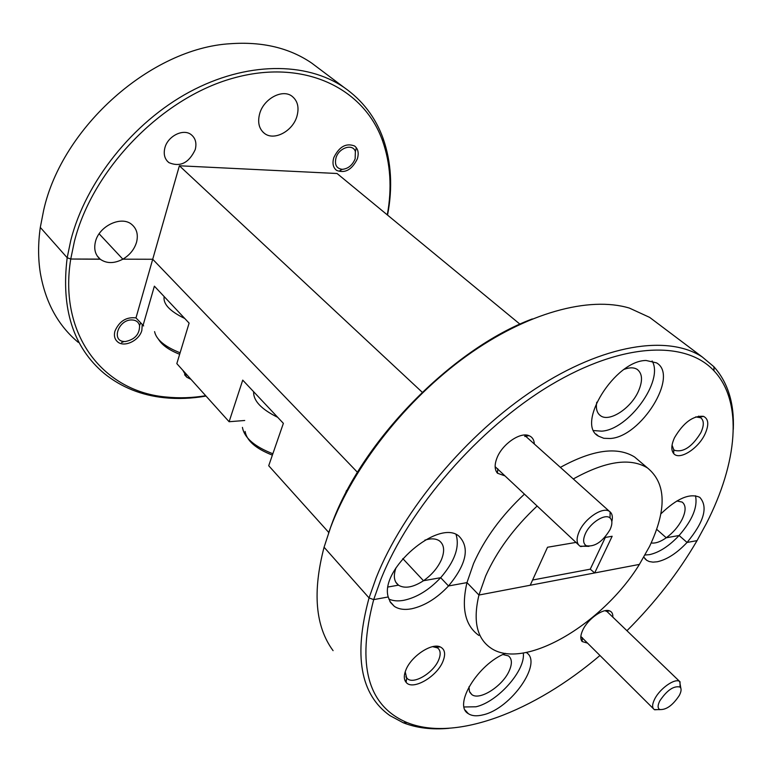 <?xml version="1.0" encoding="UTF-8"?>
<svg xmlns="http://www.w3.org/2000/svg" width="772" height="772" viewBox="0 0 772 772"><rect width="100%" height="100%" fill="white"/><g stroke="black" fill="none" stroke-linecap="round" stroke-linejoin="round"><path stroke-width="1.16" d="M643.809 557.152L646.733 560.337L649.242 561.534L653.006 562.141L657.368 561.755C667.104 559.546 677.005 553.109 687.051 542.455L679.09 535.507L687.051 542.455L697.048 540.632L706.351 523.532C737.356 462.988 743.513 402.202 714.023 370.84C685.768 340.162 622.029 342.305 550.311 385.286C478.717 428.132 408.986 508.43 380.799 579.569L373.687 599.622L369.055 597.924L376.147 577.852C402.945 510.089 466.848 433.7 535.16 388.934C603.569 344.119 668.234 334.488 702.308 357.011L713.888 366.719C727.928 382.439 734.394 403.351 733.294 429.444M328.544 533.076L331.4 525.085C361.026 441.941 451.726 349.04 532.323 318.923M656.721 322.706L649.638 317.379L629.334 308.067C589.181 296.023 526.929 312.592 466.52 355.998C406.197 399.442 353.315 466.664 330.58 527.469L324.076 547.232L369.055 597.924L324.076 547.232C312.361 592.124 315.352 626.603 333.079 650.651M387.283 214.886C392.147 188.329 390.564 163.625 382.555 140.774C363.863 87.892 303.464 58.035 232.314 78.397C161.271 98.401 92.486 169.386 74.373 241.549L70.744 259.025L67.183 257.723L70.812 240.237C85.711 181.806 132.842 122.526 189.487 91.974C246.21 61.432 306.339 61.596 344.061 87.439C362.435 100.283 375.443 117.257 383.086 138.371C391.346 162.043 392.832 187.615 387.544 215.099M319.328 68.833L311.598 63.014C289.355 47.883 262.297 41.447 230.403 43.714C151.466 48.105 62.078 126.926 43.666 210.225L40.298 227.422L67.183 257.723L40.298 227.422C38.04 243.325 38.04 258.456 40.298 272.796C45.394 302.315 58.054 325.495 78.261 342.363M651.211 542.957C655.389 543.584 660.407 541.857 666.265 537.775L679.09 535.507L666.265 537.775L656.711 529.36L666.265 537.775C673.068 532.777 678.356 526.649 682.13 519.373C686.067 511.006 686.076 505.245 682.168 502.089L676.861 500.97M396.007 567.777C393.18 575.854 394 581.654 398.448 585.166L395.901 582.377L398.603 585.273C404.924 588.882 413.223 587.367 423.5 580.727L440.667 577.697L448.522 585.967L440.667 577.697L423.5 580.727L402.801 558.59L423.5 580.727C431.818 574.87 437.82 567.787 441.507 559.488C444.913 550.822 444.19 544.588 439.336 540.805C435.765 538.48 430.94 538.248 424.87 540.139M596.756 402.222C595.675 408.678 596.968 413.203 600.616 415.78C609.465 422.409 630.985 408.311 638.425 391.24C642.883 380.866 642.487 373.59 637.238 369.412C633.966 367.356 629.653 367.318 624.287 369.315M534.34 444.025C534.108 439.799 532.313 437.01 528.936 435.649C520.28 431.789 502.514 443.968 497.129 457.584C494.379 464.445 494.495 469.656 497.457 473.217L504.984 475.899M646.116 360.485C614.985 360.399 575.391 424.368 598.532 436.17L603.81 438.293L610.237 438.496C641.098 436.952 679.273 375.646 656.547 362.869L646.116 360.485M593.764 430.573L601.6 431.162C628.447 429.821 664.161 380.654 652.108 360.968M704.933 434.192C709.13 424.909 708.657 418.964 703.533 416.369C693.208 415.413 683.548 422.496 674.554 437.618C671.225 444.904 670.955 450.24 673.744 453.627C679.379 460.614 698.168 448.802 704.933 434.192M672.055 445.135L673.705 449.565L674.641 450.356C683.481 452.595 692.214 446.708 700.841 432.696C704.161 425.468 704.112 420.489 700.696 417.758L695.726 416.89M164.87 147.877C167.746 136.075 183.331 128.297 191.157 134.637C195.509 138.159 196.86 143.158 195.229 149.614C188.918 163.017 180.146 167.36 168.914 162.631C164.677 159.186 163.326 154.265 164.87 147.877M333.822 157.575C339.217 146.632 346.126 142.762 354.56 145.985C358.14 148.842 359.057 153.155 357.32 158.926C351.907 169.821 344.988 173.632 336.563 170.371C333.06 167.563 332.143 163.307 333.822 157.575M95.429 241.781C98.97 226.032 121.329 215.456 131.674 224.401C136.798 228.724 138.42 234.669 136.547 242.234C134.338 249.414 129.773 255.059 122.854 259.18L99.134 233.81L122.854 259.18L152.711 259.257L122.854 259.18C114.198 263.677 106.671 263.696 100.244 259.238L70.744 259.025L100.09 259.112C95.265 254.905 93.711 249.124 95.429 241.781M259.701 113.571C263.754 98.719 282.349 88.761 291.912 96.153C297.712 100.765 299.372 107.53 296.882 116.466C292.675 131.182 274.272 141.025 264.632 133.527C259.016 129.049 257.365 122.401 259.701 113.571M605.325 537.428L590.262 569.176L594.681 572.94L639.399 564.409L649.58 546.383C666.969 509.472 666.265 483.32 647.486 467.938C630.232 457.42 605.499 461.096 573.297 478.958M640.075 461.656L634.536 456.956C617.166 446.312 592.442 449.777 560.375 467.378M524.439 494.128C501.482 515.628 484.517 538.788 473.535 563.608L466.973 582.599L478.949 595.038L530.219 585.244L547.522 547.251L575.97 542.417M537.138 506.027C513.998 527.739 496.84 551.054 485.665 575.97L478.949 595.038L466.973 582.599C461.125 607.998 465.082 625.6 478.843 635.424M388.133 586.99L398.448 585.166L388.133 586.99M448.908 728.314C431.828 729.868 416.61 728.015 403.254 722.766L389.889 715.576C360.321 694.626 353.383 655.409 369.055 597.924L373.687 599.622L388.219 596.968L373.687 599.622C356.567 665.001 367.704 705.984 407.095 722.573C455.634 742.259 534.417 711.33 599.96 655.486M142.222 324.848L141.855 330.348C139.327 340.568 124.215 347.805 117.614 341.851C114.671 339.294 113.764 335.743 114.903 331.198C119.274 321.181 126.299 316.752 135.978 317.91L152.711 259.257L357.465 472.3L152.711 259.257L179.384 165.777L337.065 173.507L519.961 324.172M448.522 585.967C466.626 563.985 470.052 547.338 458.8 536.009C438.399 518.736 379.525 569.234 388.219 596.968L390.458 602.392L394.328 606.358C398.757 609.291 404.528 610.102 411.64 608.78C424.629 605.895 436.923 598.29 448.522 585.967L466.973 582.599L448.522 585.967M626.951 630.724C654.897 602.845 678.27 572.814 697.048 540.632L687.051 542.455C704.074 521.92 708.329 506.895 699.818 497.371C689.985 492.825 676.996 498.326 660.861 513.872M590.262 569.176L532.593 580.023M594.681 572.94L612.157 536.26L604.601 537.553M422.216 392.234L179.384 165.777M388.808 599.033C392.967 600.954 397.995 601.369 403.91 600.288C416.89 597.48 429.135 589.943 440.667 577.697C454.708 561.418 459.842 547.03 456.069 534.533M645.035 555.01L649.484 554.653C659.22 552.491 669.092 546.113 679.09 535.507C692.387 520.164 697.859 506.914 695.504 495.759M659.79 700.899C657.58 705.367 657.561 708.233 659.722 709.516C666.217 710.057 672.759 705.347 679.35 695.389C681.396 691.384 681.628 688.605 680.045 687.051C673.792 685.565 667.037 690.187 659.79 700.899M660.041 709.642L654.28 709.574C651.954 707.799 652.089 704.286 654.704 699.027C659.915 688.441 675.104 677.826 679.669 681.483L680.836 688.19M125.411 341.523C134.994 339.487 139.713 334.141 139.558 325.485C138.497 321.847 135.824 320.004 131.539 319.946C118.348 319.753 111.129 341.021 124.128 341.494L125.411 341.523M355.149 158.8L355.371 151.611C352.978 143.264 338.995 147.597 336.042 157.71C334.373 164.697 336.447 168.566 342.276 169.338C348.133 168.779 352.428 165.266 355.149 158.8M585.379 533.684C582.754 539.802 583.111 543.835 586.45 545.785C594.884 547.02 602.749 541.626 610.054 529.602C612.476 524.217 612.476 520.347 610.054 517.993C605.258 513.177 590.155 522.712 585.379 533.684M588.978 546.354L579.965 546.161C576.404 543.488 576.163 538.576 579.251 531.426C584.983 518.215 602.942 506.403 609.475 511.411L610.092 511.865C612.331 513.911 612.91 517.163 611.829 521.64M468.971 686.819L469.444 691.461L471.827 694.588C479.634 700.899 502.678 686.105 509.221 670.829C512.328 663.746 512.068 658.767 508.439 655.901L502.91 654.531M612.814 617.117C613.026 613.943 611.984 611.878 609.687 610.922C603.386 607.911 587.849 618.912 582.783 630.077C580.38 635.298 580.177 639.119 582.165 641.551L587.55 643.134M505.496 653.363C478.003 663.91 452.855 705.27 468.305 713.646C471.904 716.03 476.855 716.426 483.147 714.824C510.958 708.773 543.324 662.492 526.263 652.504M464.088 706.978L475.967 706.785C497.834 701.912 525.857 670.144 523.271 653.035M442.877 661.517C445.869 654.087 444.971 649.213 440.185 646.888C431.577 642.719 411.225 656.248 405.956 669.807C403.717 675.317 403.775 679.495 406.13 682.351C412.509 690.805 436.798 676.88 442.877 661.517M405.203 671.804L406.68 678.038L407.712 678.964C414.448 684.378 433.681 672.46 438.65 659.954C440.976 654.299 440.6 650.285 437.541 647.901L432.648 646.656M135.978 317.91L143.66 325.919M154.583 331.632C156.311 339.651 164.822 346.705 180.108 352.794M184.759 318.479C169.772 311.222 162.911 303.927 164.175 296.593M179.664 354.271C169.3 350.208 162.303 345.306 158.665 339.545M206.018 396.065C191.823 398.545 177.975 399.105 164.484 397.744C141.45 395.37 121.378 387.293 104.268 373.513C73.253 347.39 60.892 308.79 67.183 257.723L70.744 259.025C58.218 335.888 104.326 391.954 166.549 397.049C179.268 398.342 192.315 397.898 205.709 395.718M100.09 259.112L97.301 256.063M190.964 379.341L186.814 377.238L182.935 370.415M639.399 564.409L478.949 595.038C472.898 620.476 476.71 638.048 490.394 647.747C523.02 671.379 602.314 624.722 639.399 564.409M142.984 325.688L154.381 286.171L189.111 323.111L176.827 363.622L229.11 421.724L242.726 380.123L283.372 423.345L268.714 465.728L328.756 532.458M229.11 421.724L244.714 420.489M346.879 490.886L346.522 490.5L345.084 494.331M404.943 680.441L406.381 680.373M277.708 417.324C261.254 409.218 253.235 400.687 253.631 391.722M272.381 455.133C255.879 448.686 246.789 440.793 245.1 431.432M242.437 427.389C244.299 437.782 254.432 446.573 272.854 453.762M714.023 370.84L713.888 366.719M382.555 140.774L383.086 138.371M344.061 87.439L311.598 63.014M702.308 357.011L649.638 317.379M524.786 436.498L528.936 435.649M596.119 434.105L598.532 436.17M699.577 417.189L703.533 416.369M698.612 416.108L699.905 417.121M634.536 456.956L647.486 467.938M264.632 133.527L263.02 132.166M168.914 162.631L167.061 160.904M673.705 449.565L673.744 453.627M497.766 468.758L497.457 473.217M599.159 414.545L600.616 415.78M659.722 709.516L654.666 709.786M580.843 636.456L653.305 708.609M606.01 610.565L679.669 681.483M680.045 687.051L680.026 681.753M139.558 325.485L140.639 323.082M124.128 341.494L121.619 342.527M355.371 151.611L356.104 148.61M342.276 169.338L339.767 170.728M586.45 545.785L580.65 546.547M495.132 466.674L578.469 544.762M524.313 435.032L609.475 511.411M610.054 517.993L610.092 511.865M605.972 611.318L609.687 610.922M465.207 710.153L468.305 713.646M436.267 647.226L440.185 646.888M436.026 646.222L436.884 647.177M100.244 259.238L97.185 255.899M186.814 377.238L184.576 374.748M405.86 676.822L407.712 678.964M406.68 678.038L406.13 682.351M389.85 601.369L394.328 606.358M644.765 558.552L646.733 560.337M582.339 637.624L582.165 641.551M395.804 582.213L398.603 585.273M469.887 692.426L471.827 694.588M166.549 397.049L164.484 397.744M407.095 722.573L403.254 722.766"/></g></svg>
